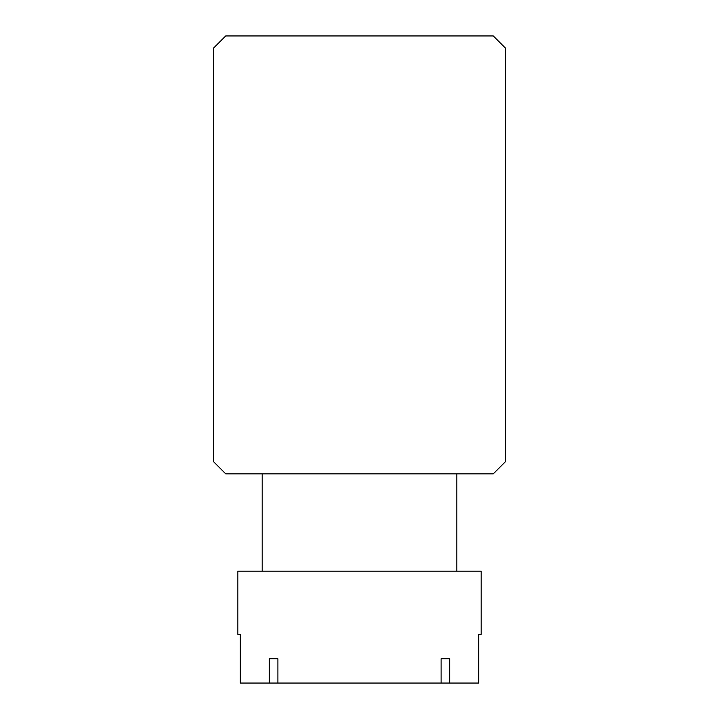 <?xml version="1.0" encoding="UTF-8"?>
<svg xmlns="http://www.w3.org/2000/svg" width="719" height="719" viewBox="0 0 719 719"><rect width="100%" height="100%" fill="white"/><g stroke="black" fill="none" stroke-linecap="round" stroke-linejoin="round"><path stroke-width="1.08" d="M493.297 473.839L225.703 473.839L213.534 461.67L213.534 48.11L225.703 35.95L493.297 35.95L505.466 48.11L505.466 461.67L493.297 473.839M449.699 683.05L478.674 683.05L478.674 634.392L481.137 634.392L481.137 571.147L237.863 571.147L237.863 634.392L240.326 634.392L240.326 683.05L449.699 683.05L449.699 658.721L441.098 658.721L441.098 683.05M277.902 658.721L269.301 658.721L277.902 658.721L277.902 683.05M269.301 658.721L269.301 683.05M441.098 658.721L449.699 658.721M456.808 473.839L456.808 571.147M262.192 473.839L262.192 571.147"/></g></svg>
